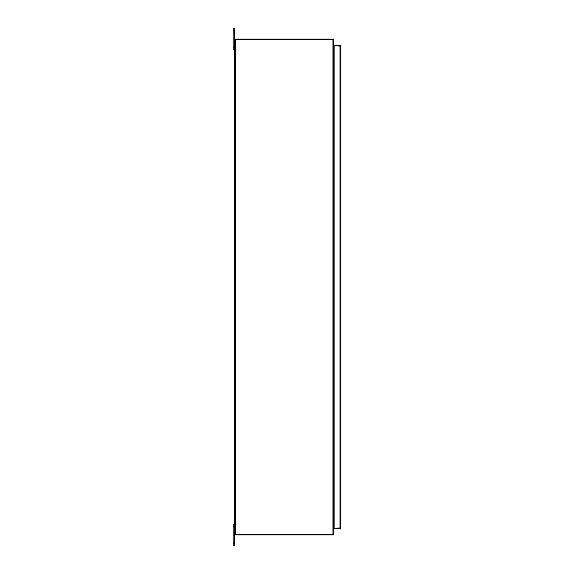 <?xml version="1.0" encoding="UTF-8"?>
<svg xmlns="http://www.w3.org/2000/svg" width="574" height="574" viewBox="0 0 574 574"><rect width="100%" height="100%" fill="white"/><g stroke="black" fill="none" stroke-linecap="round" stroke-linejoin="round"><path stroke-width="0.86" d="M333.838 49.888L333.838 524.112M235.527 534.358L333.838 534.358L333.838 39.642L235.527 39.642L235.527 534.358L234.651 534.358L234.651 39.642L235.527 39.642M234.651 524.636L233.166 524.636L233.166 545.3L234.651 545.3L233.166 545.3L234.651 545.3L234.651 534.358M234.651 39.642L234.651 28.7L233.166 28.7L233.166 49.364L234.651 49.364M340.834 527.901L334.118 528.152L334.118 45.848L340.834 46.099L340.834 527.901L339.966 528.769L334.118 528.769L334.118 528.159L339.966 528.159L339.966 528.769M340.081 45.87L334.118 45.841L334.118 45.231L339.966 45.231L340.834 46.099M340.224 46.099L339.966 45.231M333.229 534.932A0.868 0.868 0 0 0 333.803 534.358M234.96 534.358L234.96 534.968L333.229 534.968L333.229 534.358M333.229 39.068A0.868 0.868 0 0 1 333.803 39.642M333.229 39.642L333.229 39.032L234.96 39.032L234.96 39.642M332.97 534.358L332.97 39.642M233.166 526.702L234.651 526.702M234.651 543.234L233.166 543.234M233.166 30.766L234.651 30.766M234.651 47.298L233.166 47.298M339.966 528.152L339.966 45.848"/></g></svg>
